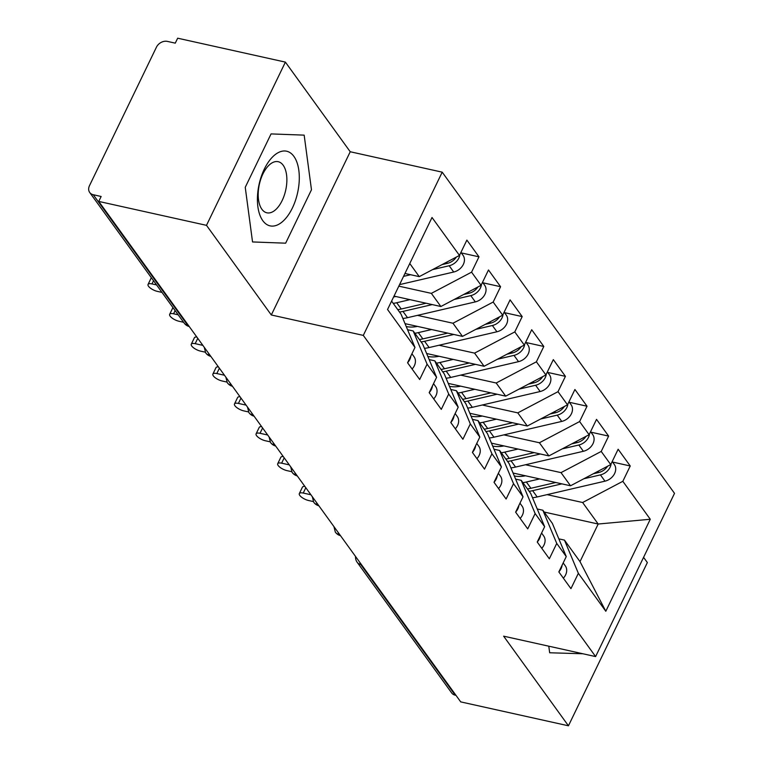 <?xml version="1.0" encoding="UTF-8"?>
<svg xmlns="http://www.w3.org/2000/svg" width="764" height="764" viewBox="0 0 764 764"><rect width="100%" height="100%" fill="white"/><g stroke="black" fill="none" stroke-linecap="round" stroke-linejoin="round"><path stroke-width="1.15" d="M285.392 62.113L206.49 225.342L271.315 314.978L350.227 151.75L285.392 62.113L177.668 38.2L175.271 43.147L167.402 41.399A8.824 6.876 -35.9 0 0 156.439 47.177L89.483 185.681A8.824 6.876 -35.9 0 0 89.713 192.49A8.824 6.876 -35.9 0 0 93.275 194.734L101.144 196.482L98.757 201.429L460.711 701.887L568.445 725.8L647.356 562.571L643.574 557.348M350.227 151.75L442.213 172.167L674.516 493.353L595.605 656.582L363.301 335.396L442.213 172.167M605.804 611.257L578.358 573.315L564.453 540.1L580.01 561.616L605.804 611.257L650.279 519.253L622.832 481.31L630.243 465.983L618.143 449.251L610.732 464.579L601.22 451.438L608.631 436.101L596.531 419.369L589.12 434.706L579.609 421.556L587.029 406.219L574.92 389.487L567.509 404.824L558.006 391.674L565.417 376.346L553.317 359.615L545.897 374.943L536.395 361.802L543.806 346.464L531.706 329.733L524.295 345.07L514.783 331.92L522.194 316.592L510.094 299.86L502.683 315.188L493.172 302.047L500.582 286.71L488.482 269.978L481.072 285.316L471.569 272.165L478.98 256.828L466.88 240.097L459.46 255.434L419.255 276.635L409.771 263.513M459.46 255.434L432.023 217.492L387.549 309.487L414.986 347.439L407.575 362.766L419.675 379.498L427.086 364.17L436.597 377.311L429.187 392.648L441.286 409.38L448.697 394.043L458.209 407.193L450.798 422.53L462.898 439.262L470.309 423.924L479.821 437.075L472.4 452.403L484.51 469.134L491.921 453.806L501.423 466.947L494.012 482.285L506.112 499.016L513.523 483.679L523.034 496.829L515.624 512.157L527.723 528.889L535.134 513.561L544.646 526.702L537.235 542.039L549.335 558.77L556.746 543.433L566.258 556.584L558.837 571.921L570.947 588.652L578.358 573.315M398.827 286.147L431.354 293.366L440.866 306.507L394.014 296.107M471.569 272.165L431.354 293.366M481.072 285.316L440.866 306.507M391.598 301.111L401.081 314.224L414.986 347.439M417.459 315.36L452.966 323.239L462.478 336.389L405.025 323.64M493.172 302.047L452.966 323.239M502.683 315.188L462.478 336.389M427.086 364.17L413.181 330.955L407.565 329.714M413.181 330.955L422.693 344.106L436.597 377.311M439.071 345.242L474.578 353.121L484.089 366.271L426.637 353.512M514.783 331.92L474.578 353.121M524.295 345.07L484.089 366.271M448.697 394.043L434.792 360.837L429.177 359.586M434.792 360.837L444.304 373.978L458.209 407.193M460.682 375.114L496.189 383.003L505.692 396.144L448.239 383.394M536.395 361.802L496.189 383.003M545.897 374.943L505.692 396.144M470.309 423.924L456.404 390.71L450.789 389.468M456.404 390.71L465.916 403.86L479.821 437.075M482.294 404.996L517.791 412.875L527.303 426.026L469.85 413.276M558.006 391.674L517.791 412.875M567.509 404.824L527.303 426.026M491.921 453.806L478.016 420.592L472.391 419.341M478.016 420.592L487.518 433.742L501.423 466.947M503.906 434.878L539.403 442.757L548.915 455.898L491.462 443.149M579.609 421.556L539.403 442.757M589.12 434.706L548.915 455.898M513.523 483.679L499.627 450.473L494.002 449.222M499.627 450.473L509.13 463.614L523.034 496.829M525.508 464.751L561.015 472.629L570.527 485.78L513.074 473.031M601.22 451.438L561.015 472.629M610.732 464.579L570.527 485.78M535.134 513.561L521.229 480.346L515.614 479.104M521.229 480.346L530.741 493.496L544.646 526.702M361.506 564.72L360.751 564.548L455.239 695.192L455.993 695.364M455.239 695.192A8.824 6.876 144.1 0 1 451.677 692.948L357.189 562.304A8.824 6.876 144.1 0 0 360.751 564.548A8.824 4.546 -77.5 0 1 359.806 562.361M547.119 494.633L582.626 502.511L598.183 524.028L544.149 512.033M622.832 481.31L582.626 502.511M650.279 519.253L598.183 524.028L580.01 561.616M556.746 543.433L542.841 510.228L537.226 508.977M542.841 510.228L552.353 523.369L566.258 556.584M206.49 225.342L98.757 201.429M595.605 656.582L503.619 636.164L568.445 725.8M271.315 314.978L363.301 335.396M548.791 646.191L549.669 652.771L582.903 653.764L549.669 652.771L548.791 646.191M285.65 243.181L311.473 189.778L304.167 135.142L271.058 133.91L245.244 187.314L252.54 241.949L285.65 243.181L252.54 241.949L245.244 187.314L271.058 133.91L304.167 135.142L311.473 189.778L285.65 243.181M404.958 273.464L419.255 276.635M564.453 540.1L558.837 538.859M630.243 465.983L612.556 462.048M333.925 526.587L335.31 532.04A8.824 6.876 -35.9 0 0 335.472 532.279A8.824 6.876 -35.9 0 0 339.035 534.523L339.789 534.695M608.631 436.101L590.944 432.176M587.029 406.219L569.342 402.294M565.417 376.346L547.731 372.421M543.806 346.464L526.119 342.539M522.194 316.592L504.507 312.657M500.582 286.71L482.896 282.785M478.98 256.828L461.294 252.903M312.314 496.705L313.698 502.158A8.824 6.876 -35.9 0 0 313.861 502.397A8.824 6.876 -35.9 0 0 317.423 504.651L318.177 504.813M290.702 466.823L292.087 472.286A8.824 6.876 -35.9 0 0 292.249 472.515A8.824 6.876 -35.9 0 0 295.811 474.769L296.575 474.941M269.1 436.951L270.485 442.404A8.824 6.876 -35.9 0 0 270.637 442.642A8.824 6.876 -35.9 0 0 274.2 444.887L274.964 445.059M247.488 407.069L248.873 412.531A8.824 6.876 -35.9 0 0 249.035 412.761A8.824 6.876 -35.9 0 0 252.597 415.014L253.352 415.186M225.877 377.196L227.261 382.649A8.824 6.876 -35.9 0 0 227.424 382.888A8.824 6.876 -35.9 0 0 230.986 385.132L231.74 385.304M204.265 347.314L205.65 352.767A8.824 6.876 -35.9 0 0 205.812 353.006A8.824 6.876 -35.9 0 0 209.374 355.26L210.138 355.422M563.374 578.176A11.766 9.158 -35.9 0 0 565.599 574.92A11.766 9.158 -35.9 0 0 565.293 565.847L563.183 562.934M562.103 565.169A11.766 9.158 144.1 0 1 561.062 568.645A11.766 9.158 144.1 0 1 558.866 571.864M305.82 487.718L303.241 493.057A7.353 2.626 -154.2 0 0 299.326 493.592A7.353 2.626 -154.2 0 0 301.799 497.354A7.353 2.626 -154.2 0 0 308.646 500.525L313.345 501.566M299.326 493.592L302.429 487.155A7.353 2.626 25.8 0 1 304.865 486.401M303.241 493.057L310.91 494.757M583.849 478.751L600.437 474.893A11.766 9.158 -35.9 0 0 610.073 467.272A11.766 9.158 -35.9 0 0 611.114 463.796M612.193 461.551L614.304 464.464A11.766 9.158 144.1 0 1 614.609 473.546A11.766 9.158 144.1 0 1 604.973 481.167L537.168 496.944A37.054 28.86 144.1 0 1 532.518 497.746M529.165 491.319A37.054 28.86 -35.9 0 0 532.632 490.669L561.893 483.86M525.517 475.791A29.404 22.91 144.1 0 1 514.296 475.962M527.437 488.931A37.054 28.86 -35.9 0 0 530.904 488.282L555.743 482.504M539.623 478.923L526.367 482.008A37.054 28.86 144.1 0 1 522.901 482.657M593.332 473.756L598.709 472.505A11.766 9.158 -35.9 0 0 607.581 466.241M541.762 548.304A11.766 9.158 -35.9 0 0 543.997 545.047A11.766 9.158 -35.9 0 0 543.681 535.965L541.581 533.052M540.492 535.297A11.766 9.158 144.1 0 1 539.451 538.773A11.766 9.158 144.1 0 1 537.254 541.991M284.208 457.846L281.629 463.175A7.353 2.626 -154.2 0 0 277.714 463.71A7.353 2.626 -154.2 0 0 280.197 467.472A7.353 2.626 -154.2 0 0 287.035 470.643L291.743 471.694M277.714 463.71L280.818 457.283A7.353 2.626 25.8 0 1 283.253 456.519M281.629 463.175L289.298 464.875M520.15 518.422A11.766 9.158 -35.9 0 0 522.385 515.165A11.766 9.158 -35.9 0 0 522.079 506.093L519.969 503.17M518.88 505.415A11.766 9.158 144.1 0 1 517.849 508.891A11.766 9.158 144.1 0 1 515.643 512.109M262.596 427.964L260.018 433.293A7.353 2.626 -154.2 0 0 256.102 433.837A7.353 2.626 -154.2 0 0 258.585 437.6A7.353 2.626 -154.2 0 0 265.423 440.771L270.131 441.812M256.102 433.837L259.216 427.401A7.353 2.626 25.8 0 1 261.641 426.646M260.018 433.293L267.687 435.002M498.539 488.54A11.766 9.158 -35.9 0 0 500.773 485.293A11.766 9.158 -35.9 0 0 500.468 476.211L498.357 473.298M497.278 475.533A11.766 9.158 144.1 0 1 496.237 479.018A11.766 9.158 144.1 0 1 494.041 482.237M240.985 398.082L238.416 403.421A7.353 2.626 -154.2 0 0 234.491 403.955A7.353 2.626 -154.2 0 0 236.974 407.718A7.353 2.626 -154.2 0 0 243.811 410.889L248.52 411.93M234.491 403.955L237.604 397.528A7.353 2.626 25.8 0 1 240.03 396.764M238.416 403.421L246.075 405.121M476.937 458.667A11.766 9.158 -35.9 0 0 479.162 455.411A11.766 9.158 -35.9 0 0 478.856 446.338L476.746 443.416M475.666 445.66A11.766 9.158 144.1 0 1 474.625 449.137A11.766 9.158 144.1 0 1 472.429 452.355M219.383 368.21L216.804 373.539A7.353 2.626 -154.2 0 0 212.889 374.073A7.353 2.626 -154.2 0 0 215.362 377.846A7.353 2.626 -154.2 0 0 222.2 381.007L226.908 382.057M212.889 374.073L215.992 367.646A7.353 2.626 25.8 0 1 218.428 366.882M216.804 373.539L224.463 375.239M562.247 448.869L578.835 445.011A11.766 9.158 -35.9 0 0 588.461 437.39A11.766 9.158 -35.9 0 0 589.502 433.914M590.582 431.67L592.692 434.592A11.766 9.158 144.1 0 1 592.998 443.664A11.766 9.158 144.1 0 1 583.371 451.285L515.566 467.071A37.054 28.86 144.1 0 1 510.915 467.864M507.563 461.446A37.054 28.86 -35.9 0 0 511.021 460.797L540.282 453.988M503.915 445.909A29.404 22.91 144.1 0 1 492.694 446.09M505.835 459.049A37.054 28.86 -35.9 0 0 509.292 458.4L534.141 452.622M518.021 449.041L504.756 452.126A37.054 28.86 144.1 0 1 501.289 452.775M571.72 443.874L577.106 442.623A11.766 9.158 -35.9 0 0 585.969 436.368M540.635 418.997L557.223 415.138A11.766 9.158 -35.9 0 0 566.85 407.518A11.766 9.158 -35.9 0 0 567.891 404.032M568.979 401.797L571.08 404.71A11.766 9.158 144.1 0 1 571.396 413.792A11.766 9.158 144.1 0 1 561.76 421.413L493.955 437.189A37.054 28.86 144.1 0 1 489.304 437.992M485.952 431.564A37.054 28.86 -35.9 0 0 489.418 430.915L518.67 424.106M482.304 416.036A29.404 22.91 144.1 0 1 471.082 416.208M484.223 429.177A37.054 28.86 -35.9 0 0 487.69 428.528L512.529 422.74M496.409 419.169L483.144 422.253A37.054 28.86 144.1 0 1 479.687 422.903M550.118 413.993L555.495 412.741A11.766 9.158 -35.9 0 0 564.357 406.486M519.023 389.115L535.612 385.257A11.766 9.158 -35.9 0 0 545.248 377.636A11.766 9.158 -35.9 0 0 546.279 374.159M547.368 371.915L549.478 374.828A11.766 9.158 144.1 0 1 549.784 383.91A11.766 9.158 144.1 0 1 540.148 391.531L472.343 407.317A37.054 28.86 144.1 0 1 467.692 408.11M464.34 401.692A37.054 28.86 -35.9 0 0 467.807 401.043L497.058 394.234M460.692 386.154A29.404 22.91 144.1 0 1 449.471 386.326M462.612 399.295A37.054 28.86 -35.9 0 0 466.078 398.646L490.918 392.868M474.797 389.287L461.542 392.371A37.054 28.86 144.1 0 1 458.075 393.021M528.507 384.12L533.883 382.869A11.766 9.158 -35.9 0 0 542.746 376.604M497.412 359.242L514 355.375A11.766 9.158 -35.9 0 0 523.636 347.754A11.766 9.158 -35.9 0 0 524.677 344.277M525.756 342.043L527.867 344.956A11.766 9.158 144.1 0 1 528.172 354.028A11.766 9.158 144.1 0 1 518.536 361.649L450.731 377.435A37.054 28.86 144.1 0 1 446.081 378.237M442.728 371.81A37.054 28.86 -35.9 0 0 446.195 371.161L475.447 364.352M439.08 356.282A29.404 22.91 144.1 0 1 427.859 356.454M441 369.423A37.054 28.86 -35.9 0 0 444.467 368.773L469.306 362.986M453.186 359.414L439.93 362.499A37.054 28.86 144.1 0 1 436.464 363.148M506.895 354.238L512.272 352.987A11.766 9.158 -35.9 0 0 521.144 346.732M262.816 220.7A38.229 19.711 102.5 0 0 292.402 207.961A38.229 19.711 102.5 0 0 293.901 156.391A38.229 19.711 102.5 0 0 264.306 169.121A38.229 19.711 102.5 0 0 262.816 220.7M261.89 209.26A26.167 13.494 102.5 0 0 266.865 212.803A26.167 13.494 102.5 0 0 284.198 195.555A26.167 13.494 102.5 0 0 283.177 165.244A26.167 13.494 102.5 0 0 278.201 161.701A26.167 13.494 102.5 0 0 260.868 178.948A26.167 13.494 102.5 0 0 261.89 209.26M455.325 428.785A11.766 9.158 -35.9 0 0 457.56 425.529A11.766 9.158 -35.9 0 0 457.244 416.456L455.134 413.544M454.055 415.778A11.766 9.158 144.1 0 1 453.014 419.255A11.766 9.158 144.1 0 1 450.817 422.473M197.771 338.328L195.192 343.666A7.353 2.626 -154.2 0 0 191.277 344.201A7.353 2.626 -154.2 0 0 193.76 347.964A7.353 2.626 -154.2 0 0 200.598 351.134L205.296 352.175M191.277 344.201L194.381 337.764A7.353 2.626 25.8 0 1 196.816 337.01M195.192 343.666L202.861 345.366M475.81 329.36L492.388 325.502A11.766 9.158 -35.9 0 0 502.024 317.881A11.766 9.158 -35.9 0 0 503.065 314.405M504.144 312.161L506.255 315.074A11.766 9.158 144.1 0 1 506.561 324.156A11.766 9.158 144.1 0 1 496.934 331.777L429.12 347.553A37.054 28.86 144.1 0 1 424.469 348.355M421.126 341.928A37.054 28.86 -35.9 0 0 424.583 341.279L453.845 334.47M417.478 326.4A29.404 22.91 144.1 0 1 406.257 326.572M419.388 339.541A37.054 28.86 -35.9 0 0 422.855 338.891L447.704 333.114M431.574 329.532L418.319 332.617A37.054 28.86 144.1 0 1 414.852 333.266M485.283 324.366L490.66 323.115A11.766 9.158 -35.9 0 0 499.532 316.85M433.713 398.913A11.766 9.158 -35.9 0 0 435.948 395.656A11.766 9.158 -35.9 0 0 435.642 386.574L433.532 383.662M432.443 385.906A11.766 9.158 144.1 0 1 431.412 389.382A11.766 9.158 144.1 0 1 429.206 392.601M175.128 310.585L173.581 313.784A7.353 2.626 -154.2 0 0 169.665 314.319A7.353 2.626 -154.2 0 0 172.148 318.082A7.353 2.626 -154.2 0 0 178.986 321.252L183.589 322.274M169.665 314.319L172.779 307.892A7.353 2.626 25.8 0 1 172.979 307.606M173.581 313.784L178.184 314.806M454.198 299.488L470.786 295.62A11.766 9.158 -35.9 0 0 480.413 287.999A11.766 9.158 -35.9 0 0 481.454 284.523M482.533 282.279L484.643 285.201A11.766 9.158 144.1 0 1 484.959 294.274A11.766 9.158 144.1 0 1 475.323 301.895L407.518 317.681A37.054 28.86 144.1 0 1 402.867 318.473M399.515 312.056A37.054 28.86 -35.9 0 0 402.972 311.406L432.233 304.597M395.867 296.527A29.404 22.91 144.1 0 1 393.622 296.909M397.786 309.659A37.054 28.86 -35.9 0 0 401.243 309.009L426.092 303.232M409.972 299.65L396.707 302.735A37.054 28.86 144.1 0 1 393.25 303.384M463.681 294.484L469.058 293.233A11.766 9.158 -35.9 0 0 477.92 286.977M412.102 369.031A11.766 9.158 -35.9 0 0 414.336 365.775A11.766 9.158 -35.9 0 0 414.031 356.702L411.92 353.78M410.831 356.024A11.766 9.158 144.1 0 1 409.8 359.5A11.766 9.158 144.1 0 1 407.604 362.719M153.516 280.703L151.969 283.912A7.353 2.626 -154.2 0 0 148.054 284.447A7.353 2.626 -154.2 0 0 150.537 288.209A7.353 2.626 -154.2 0 0 157.374 291.38L161.978 292.402M148.054 284.447L151.167 278.01A7.353 2.626 25.8 0 1 151.368 277.733M151.969 283.912L156.572 284.924M432.586 269.606L449.175 265.748A11.766 9.158 -35.9 0 0 458.811 258.127A11.766 9.158 -35.9 0 0 459.842 254.641M460.931 252.406L463.041 255.319A11.766 9.158 144.1 0 1 463.347 264.401A11.766 9.158 144.1 0 1 453.711 272.022L399.562 284.619M403.564 276.358L410.621 274.715M442.069 264.602L447.446 263.351A11.766 9.158 -35.9 0 0 456.309 257.096M93.275 194.734L187.763 325.378L188.527 325.55M184.2 323.134A8.824 6.876 -35.9 0 0 187.763 325.378A8.824 4.546 -77.5 0 0 189.224 326.514A8.824 8.824 0 0 1 184.2 323.134L89.713 192.49M335.472 532.279A8.824 8.824 0 0 0 340.496 535.669A8.824 4.546 -77.5 0 1 339.035 534.523A8.824 4.546 -77.5 0 1 338.185 532.479M313.861 502.397A8.824 8.824 0 0 0 318.884 505.787A8.824 4.546 -77.5 0 1 317.423 504.651A8.824 4.546 -77.5 0 1 316.582 502.597M292.249 472.515A8.824 8.824 0 0 0 297.272 475.915A8.824 4.546 -77.5 0 1 295.811 474.769A8.824 4.546 -77.5 0 1 294.971 472.725M270.637 442.642A8.824 8.824 0 0 0 275.67 446.033A8.824 4.546 -77.5 0 1 274.2 444.887A8.824 4.546 -77.5 0 1 273.359 442.843M254.049 416.151A8.824 4.546 -77.5 0 1 252.597 415.014A8.824 4.546 -77.5 0 1 251.748 412.961M232.437 386.269A8.824 4.546 -77.5 0 1 230.986 385.132A8.824 4.546 -77.5 0 1 230.145 383.089M205.812 353.006A8.824 8.824 0 0 0 210.835 356.396A8.824 4.546 -77.5 0 1 209.374 355.26A8.824 4.546 -77.5 0 1 208.534 353.207M532.632 490.669L537.168 496.944M600.437 474.893L604.973 481.167M526.367 482.008L530.904 488.282M597.878 471.35L598.709 472.505M511.021 460.797L515.566 467.071M578.835 445.011L583.371 451.285M504.756 452.126L509.292 458.4M576.276 441.477L577.106 442.623M489.418 430.915L493.955 437.189M557.223 415.138L561.76 421.413M483.144 422.253L487.69 428.528M554.664 411.595L555.495 412.741M467.807 401.043L472.343 407.317M535.612 385.257L540.148 391.531M461.542 392.371L466.078 398.646M533.052 381.723L533.883 382.869M446.195 371.161L450.731 377.435M514 355.375L518.536 361.649M439.93 362.499L444.467 368.773M511.441 351.841L512.272 352.987M424.583 341.279L429.12 347.553M492.388 325.502L496.934 331.777M418.319 332.617L422.855 338.891M489.839 321.969L490.66 323.115M402.972 311.406L407.518 317.681M470.786 295.62L475.323 301.895M396.707 302.735L401.243 309.009M468.227 292.087L469.058 293.233M449.175 265.748L453.711 272.022M446.615 262.205L447.446 263.351M355.537 556.469A8.824 8.824 0 0 0 357.189 562.304M249.035 412.761A8.824 8.824 0 0 0 254.059 416.16M227.424 382.888A8.824 8.824 0 0 0 232.447 386.278"/></g></svg>
